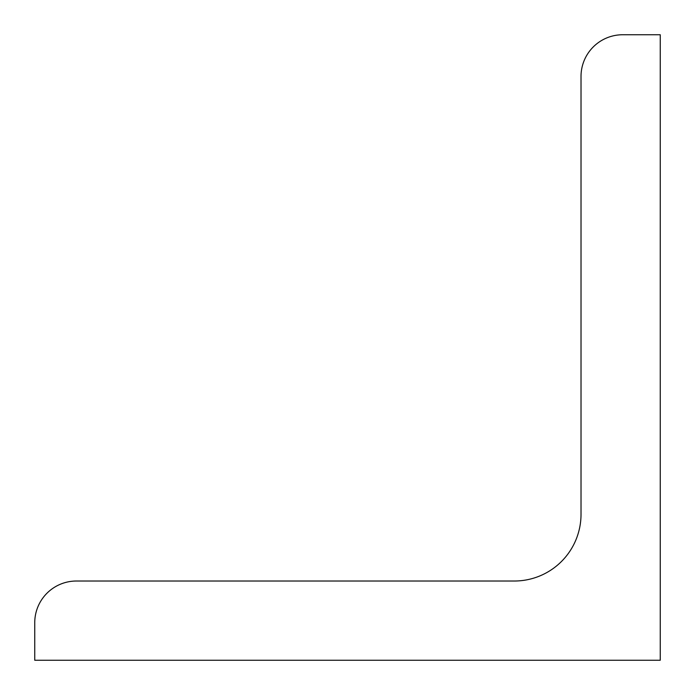 <?xml version="1.0" encoding="UTF-8"?>
<svg xmlns="http://www.w3.org/2000/svg" width="695" height="695" viewBox="0 0 695 695"><rect width="100%" height="100%" fill="white"/><g stroke="black" fill="none" stroke-linecap="round" stroke-linejoin="round"><path stroke-width="1.04" d="M660.25 660.25L34.75 660.25L34.75 622.72A41.7 41.7 0 0 1 76.45 581.02L514.3 581.02A66.72 66.72 0 0 0 581.02 514.3L581.02 76.45A41.7 41.7 0 0 1 622.72 34.75L660.25 34.75L660.25 660.25"/></g></svg>

